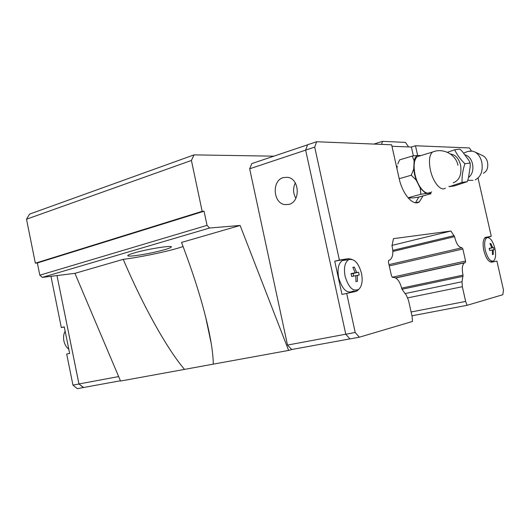 <?xml version="1.0" encoding="UTF-8"?>
<svg xmlns="http://www.w3.org/2000/svg" width="530" height="530" viewBox="0 0 530 530"><rect width="100%" height="100%" fill="white"/><g stroke="black" fill="none" stroke-linecap="round" stroke-linejoin="round"><path stroke-width="0.79" d="M465.3 154.979C468.838 156.019 471.25 158.974 472.528 163.836C473.582 169.964 472.276 174.496 468.6 177.437M133.997 253.002C147.413 248.961 174.271 244.787 171.21 247.146C170.607 247.755 168.401 248.61 164.605 249.709C155.661 252.181 146.28 254.108 136.462 255.506C130.228 256.308 127.339 256.288 127.796 255.46C128.333 254.884 130.393 254.069 133.997 253.002M292.01 349.462L288.638 350.423L240.117 225.455L181.538 242.435C196.849 282.702 206.766 316.516 211.291 343.877C212.543 351.688 213.212 358.439 213.312 364.143L184.513 369.39C166.95 348.733 143.498 306.724 123.218 259.349C138.701 257.434 162.942 252.499 177.378 248.338L183.115 246.576M289.035 204.361L285.054 204.64C273.089 203.533 271.539 180.637 283.245 177.603L287.644 177.305C299.576 178.636 300.735 201.685 289.035 204.361M295.866 198.28C293.037 193.271 292.851 188.163 295.296 182.949M339.392 260.078L348.415 258.66L334.735 261.204L339.392 260.078L314.707 147.088L316.602 141.742L307.572 144.783L305.644 150.109L345.779 334.231L349.926 338.922L359.347 337.206L412.459 321.478L412.161 316.768L408.524 300.371L406.377 295.27L401.912 289.155C399.865 281.079 396.771 277.157 392.624 277.375L391.478 275.898L388.397 261.972L388.662 260.376L390.12 259.786C392.916 257.235 393.545 252.552 392.014 245.754L393.459 238.646L450.911 231.027L454.568 236.658C456.29 243.82 458.761 247.53 461.994 247.782L462.862 249.007L465.572 261.025L465.413 262.516L464.386 262.88C462.18 264.874 461.723 268.955 463.015 275.13L462.041 281.741L462.339 286.717L465.651 301.424L467.122 305.293L502.818 294.726L503.5 290.089L496.908 261.085L491.82 262.178C488.567 262.085 485.911 258.216 483.837 250.584C482.532 243.853 483.016 239.467 485.288 237.427L491.27 236.294L487.474 237.506M343.791 259.779L346.262 260.011M348.415 258.66L351.86 259.309M485.308 250.259C484.036 243.615 484.566 239.427 486.891 237.692C490.091 237.168 492.761 240.766 494.894 248.484C496.106 254.579 495.716 258.686 493.721 260.813C490.482 262.065 487.679 258.554 485.308 250.259M489.442 249.438L489.163 248.345L491.86 247.815L489.939 243.667L490.82 243.515L492.734 247.656L493.549 247.543L493.821 248.623L494.046 249.709L493.231 249.829L493.291 254.393L492.416 254.566L492.357 249.994L489.66 250.538L489.442 249.438M353.099 291.102C347.124 294.057 342.314 289.605 338.67 277.746C337.153 269.074 338.398 263.337 342.406 260.535L345.606 260.098M345.096 276.289C343.625 267.915 344.798 262.383 348.621 259.687C354.206 258.309 358.492 262.834 361.486 273.241C362.884 280.635 362.03 285.955 358.923 289.214C353.212 292.043 348.608 287.737 345.096 276.289M351.403 275.037L351.059 273.613L355.193 272.798L352.834 267.345L354.338 267.087L356.69 272.526L358.565 272.235L358.903 273.646L359.181 275.07L357.313 275.375L357.458 281.331L355.961 281.629L355.816 275.66L351.688 276.481L351.403 275.037M469.679 151.123L472.382 151.103L474.688 151.878C478.179 153.766 480.551 157.191 481.796 162.16C483.141 170.952 480.955 176.854 475.218 179.875M482.85 155.714L483.088 155.827C485.275 157.012 486.759 159.139 487.527 162.22C488.368 167.666 486.99 171.342 483.393 173.25M462.061 182.419L467.321 181.644L468.454 177.987L470.209 166.579L470.176 163.041L468.778 160.252L462.498 151.719L459.947 149.122L454.667 149.758C456.867 154.522 460.278 159.185 464.889 163.737C462.769 170.176 461.829 176.404 462.067 182.419L449.274 186.686L448.923 186.355M419.873 155.88L417.236 156.675C414.036 159.715 413.301 165.678 415.03 174.569C417.554 186.606 425.696 195.994 430.088 192.297M413.718 169.05L414.579 174.575L416.189 180.087L411.28 175.218L413.718 169.05L414.129 160.848L412.28 156.045L417.388 155.462C415.871 156.35 414.785 158.145 414.129 160.848M65.137 331.144C63.627 334.019 63.203 337.252 63.878 340.856C64.653 344.434 66.303 347.263 68.82 349.336M83.608 387.49L78.95 383.992L56.995 275.567L78.963 383.965L83.303 387.543L120.443 380.765M64.302 327.01L61.321 327.553L64.269 326.838L69.649 353.43L66.681 354.073L72.961 385.111L77.294 388.662L83.289 387.569M78.95 383.992L72.961 385.111M50.959 276.315L61.321 327.553M207.462 325.665L207.508 324.751M118.66 376.565L78.963 383.965M467.122 305.293L411.949 315.8M408.027 197.763L420.833 194.265L420.27 188.243L425.921 193.516L420.833 194.265M408.199 197.968L413.367 197.915L418.362 197.173L430.989 193.722L430.254 193.291L431.665 191.867M412.28 156.045L399.593 159.894L397.818 163.969M399.196 178.729L411.28 175.218M397.003 168.891L397.175 165.93M420.27 188.243L416.189 180.087M417.388 155.462L420.992 155.542M430.254 193.291L425.921 193.516M464.889 163.743L470.176 163.041M447.413 152.309L454.674 149.758M449.268 186.686L454.488 185.904L467.314 181.644M351.125 273.858L353.119 273.487L353.689 276.084M352.867 267.431L354.338 267.087M351.092 273.745L355.193 272.798M356.69 272.526L351.112 273.811M355.822 275.719L357.313 275.375M353.119 273.487L358.565 272.235M489.958 243.714L490.82 243.515M489.183 248.418L491.86 247.815M492.734 247.656L489.197 248.457M492.357 250.027L493.231 249.829M489.216 248.524L493.549 247.543M358.797 289.314L357.293 290.765L355.61 291.493L341.983 294.435L334.735 261.204M353.649 290.924L351.191 292.447M359.347 337.206L355.213 332.476L346.68 293.415M478.04 178.106L491.27 236.294M391.962 146.293L411.386 147.029L415.474 145.757L469.467 147.956L471.422 150.997M415.474 145.757L417.653 155.469M422.986 195.908L419.416 201.791C413.446 206.707 402.455 194.364 399.11 178.352L391.63 144.789L316.602 141.742M492.86 261.23L493.013 261.919M411.386 147.029L413.367 155.899M418.833 197.047L415.474 202.738M305.644 150.109L314.707 147.088M345.779 334.231L355.213 332.476M305.651 150.142L249.67 168.785L287.505 345.07L291.738 349.508L349.906 338.895M381.593 144.385L382.475 141.338L405.45 142.398L408.584 146.923M373.948 144.074L382.475 141.338M287.505 345.07L345.772 334.205M249.67 168.785L251.803 163.584L307.559 144.822M450.911 231.027L391.942 245.416M392.18 277.256L465.572 261.025M401.932 289.254L463.028 276.355M405.033 293.574L462.041 281.741M407.775 297.853L462.339 286.717M191.416 160.457L202.175 211.331L204.057 211.212L207.051 225.363L39.816 275.189L37.352 262.966L35.358 263.178L26.5 219.208L191.416 160.457L194.033 154.879L273.831 156.171M240.117 225.455L209.516 228.032L207.051 225.363M39.816 275.189L42.294 277.389L74.935 273.348L120.555 381.043L184.513 369.39M194.033 154.879L29.534 214.127L26.5 219.208M202.175 211.331L35.358 263.178M204.057 211.212L37.352 262.966M42.294 277.389L209.516 228.032M74.935 273.348L123.218 259.349M213.312 364.143L288.638 350.423M450.474 154.038C455.35 154.641 458.708 158.318 460.563 165.049C461.888 174.542 459.444 180.452 453.21 182.784M434.865 151.288L432.447 152.077C429.333 155.111 428.657 161.12 430.42 170.103C432.99 182.267 441.053 191.807 445.326 188.11M411.101 311.985L465.651 301.424M392.796 250.372L454.157 235.625M392.849 251.445L454.568 236.658M388.98 264.629L461.994 247.782M389.265 265.921L462.862 249.007M401.687 288.128L463.015 275.13M171.117 246.702L171.21 247.146M285.054 204.64L288.823 204.421M486.891 237.692L484.652 237.996M348.621 259.687L342.406 260.535M483.088 155.827L474.688 151.878M467.771 180.359L472.952 180.346M417.236 156.675L432.447 152.077C442.954 147.572 455.82 154.256 457.96 165.254M472.382 151.103L467.91 151.414L463.717 153.084M492.257 261.27L490.184 261.926M352.649 291.778L357.293 290.765M415.778 202.771L419.416 201.791M395.625 277.879L465.413 262.516M395.791 277.978L464.386 262.88M211.291 343.877L205.58 316.715"/></g></svg>
